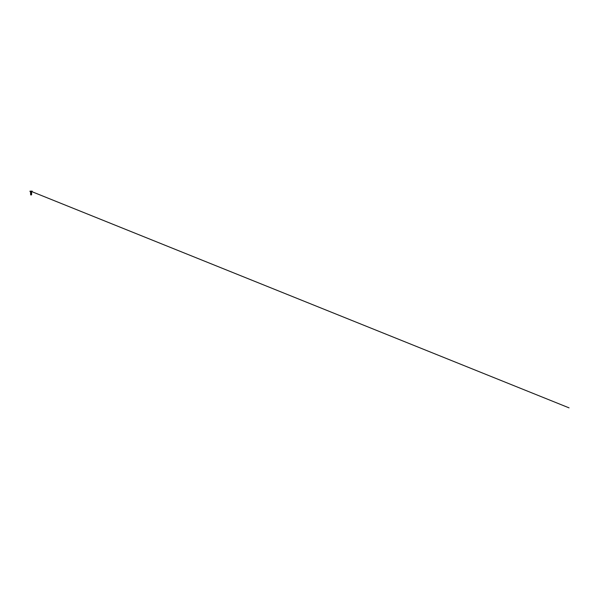 <?xml version="1.0" encoding="UTF-8"?>
<svg xmlns="http://www.w3.org/2000/svg" width="599" height="599" viewBox="0 0 599 599"><rect width="100%" height="100%" fill="white"/><g stroke="black" fill="none" stroke-linecap="round" stroke-linejoin="round"><path stroke-width="0.9" d="M31.605 191.148L30.564 191.141M30.751 194.765L31.455 194.922A2.269 2.269 0 0 0 31.373 194.907M31.081 194.757L31.485 194.45L30.639 194.435L31.515 194.63L30.676 194.817L31.485 194.585L30.684 194.338L31.485 194.113L30.684 193.911L31.485 193.702L30.684 193.499L31.485 193.29L30.684 193.088L31.485 192.878L30.684 192.676L31.081 192.414M31.081 194.465L31.485 194.113L30.684 193.911L31.485 193.702L30.684 193.499L31.485 193.29L30.684 193.088L31.485 192.878L30.684 192.676L31.462 192.511M31.522 194.248L30.639 194.435L31.515 194.63L31.058 194.915L31.567 194.608L30.579 194.383L31.65 194.203L30.684 194.241L31.485 194.039L30.684 193.836L31.485 193.627L30.684 193.425L31.485 193.215L30.684 193.013L31.485 192.803L30.684 192.601L31.275 192.466M31.081 194.218L30.684 193.911L31.485 193.702L30.684 193.499L31.485 193.29L30.684 193.088L31.485 192.878L30.684 192.676L31.44 192.466M31.141 194.54L30.639 194.435L31.485 194.039L30.684 193.836L31.485 193.627L30.684 193.425L31.485 193.215L30.684 193.013L31.485 192.803L31.081 192.496M31.081 194.143L31.485 194.039L30.684 193.836L31.485 193.627L30.684 193.425L31.485 193.215L30.684 193.013L31.081 192.706M30.923 194.892A2.269 2.269 0 0 1 31.081 194.892L31.567 194.608L30.579 194.383L31.081 194.697M31.081 193.934L30.684 193.836L31.081 193.732M31.081 193.522L30.684 193.425L31.081 193.32M31.081 193.118L30.684 193.013L31.081 192.908M31.313 194.922L30.751 194.922L31.133 194.72M31.47 194.271L30.579 194.383L31.567 194.615L31.051 194.915L31.567 194.615L30.579 194.383L31.567 194.615L31.051 194.915M31.388 192.534L31.56 192.96L30.564 193.148L31.62 192.99L30.564 193.148M31.515 192.601L31.111 192.908M31.492 192.983L30.564 193.559L31.62 193.402L30.564 193.559M31.522 193.013L31.111 193.32M31.492 193.395L31.65 193.791L30.564 193.971L31.62 193.814L30.564 193.971M31.522 193.425L31.111 193.724M31.492 193.799L31.605 194.233M31.522 193.836L31.111 194.136M31.492 194.211L31.485 194.585M30.669 192.773L31.477 192.481M30.699 192.833L31.575 192.534M30.564 192.796L31.53 192.526M30.699 192.406L31.53 192.286L30.639 192.189L31.53 192.189L31.081 191.867L32.211 191.321L31.53 191.321L32.219 191.313L31.56 191.156M30.609 191.156L32.204 191.141M31.081 191.313L32.219 191.313L31.081 191.313M31.081 191.867L30.504 191.867L31.081 191.867M30.646 192.331L29.957 191.321L30.639 191.313L29.965 191.141M30.721 191.186L569.05 407.859L30.669 191.171"/></g></svg>

